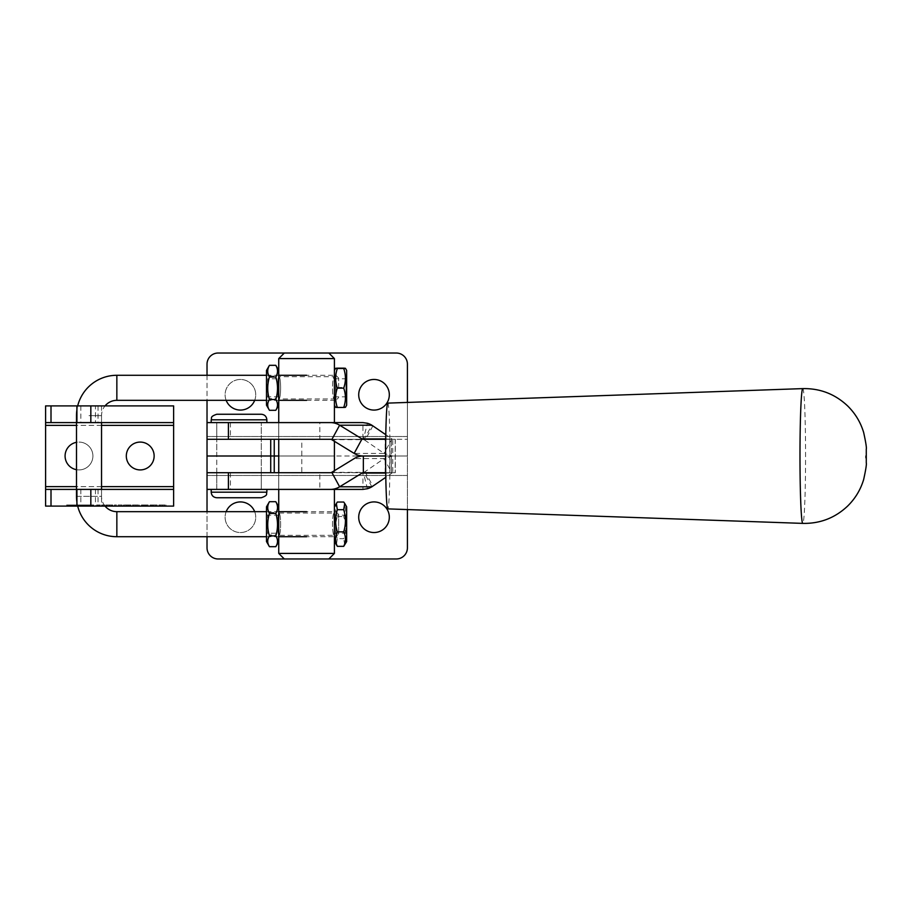 <?xml version="1.0" encoding="UTF-8"?>
<svg xmlns="http://www.w3.org/2000/svg" width="912" height="912" viewBox="0 0 912 912"><rect width="100%" height="100%" fill="white"/><g stroke="black" fill="none" stroke-linecap="round" stroke-linejoin="round"><path stroke-width="0.68" stroke-dasharray="4.56 3.42" d="M226.165 511.666A15.31 15.31 0 0 0 240.426 532.54A15.31 15.31 0 0 0 254.687 511.666M240.426 501.919A15.31 15.31 0 0 0 225.116 517.229A15.31 15.31 0 0 0 240.426 532.54A15.31 15.31 0 0 0 255.725 517.229A15.31 15.31 0 0 0 240.426 501.919M374.011 501.919A15.31 15.31 0 0 0 358.712 517.229A15.31 15.31 0 0 0 374.011 532.54A15.31 15.31 0 0 0 389.321 517.229A15.31 15.31 0 0 0 374.011 501.919M216.771 472.701L216.771 456L261.299 456L216.771 456L216.771 439.299L261.299 439.299L216.771 439.299L261.299 439.299L216.771 439.299L216.771 422.598L266.863 422.598L216.771 422.598L216.771 489.402L266.863 489.402L211.196 489.402L239.035 489.402L216.771 489.402L216.771 472.701L261.299 472.701L261.299 422.598L261.299 489.402L261.299 472.701L216.782 472.701M407.413 509.569L407.413 456L207.024 456L207.024 475.483L207.024 472.701L319.816 472.701L319.816 489.402L362.93 489.402L362.93 472.701L330.44 472.701M270.727 472.701L301.804 472.701L301.804 456L334.408 456L278.741 456L301.804 456L301.804 439.299L407.413 439.299L207.024 439.299L362.93 439.299L362.93 422.598L319.816 422.598L319.816 439.299M230.405 472.701L230.405 489.402L207.024 489.402L207.024 475.483L207.024 547.85A11.138 11.138 0 0 0 218.162 558.976L396.287 558.976A11.138 11.138 0 0 0 407.413 547.85L407.413 456L363.352 456L392.741 456L384.077 453.389L391.943 438.923L385.787 434.693M328.844 558.976L284.316 558.976L328.844 558.976M207.024 536.712L207.024 511.666M301.804 472.701L207.024 472.701M254.687 400.334A15.31 15.31 0 0 0 240.426 379.46A15.31 15.31 0 0 0 226.165 400.334M240.426 379.46A15.31 15.31 0 0 0 225.116 394.771A15.31 15.31 0 0 0 240.426 410.081A15.31 15.31 0 0 0 255.725 394.771A15.31 15.31 0 0 0 240.426 379.46M374.011 379.46A15.31 15.31 0 0 0 358.712 394.771A15.31 15.31 0 0 0 374.011 410.081A15.31 15.31 0 0 0 389.321 394.771A15.31 15.31 0 0 0 374.011 379.46M216.771 456L261.299 456L216.771 456M319.816 422.598L207.024 422.598L207.024 436.517L207.024 364.15A11.138 11.138 0 0 1 218.162 353.024L396.287 353.024A11.138 11.138 0 0 1 407.413 364.15L407.413 456L363.352 456L395.204 456L385.605 456L391.396 456L391.396 472.701L385.833 472.701L385.833 439.299L389.755 439.299L389.755 472.701L385.833 472.701M328.844 353.024L284.316 353.024L328.844 353.024M207.024 375.288L207.024 400.334M407.413 402.431L407.413 456L207.024 456L207.024 439.299M270.727 439.299L301.804 439.299M92.443 506.103L93.754 506.103L91.325 506.103L92.978 506.103L92.465 504.986L91.143 504.986L93.754 504.986L92.443 504.986L92.465 506.103L92.465 504.986M140.231 469.919A13.919 13.919 0 0 1 126.312 456A13.919 13.919 0 0 1 140.231 442.081A13.919 13.919 0 0 1 154.139 456A13.919 13.919 0 0 1 140.231 469.919M76.494 469.691A13.919 13.919 0 0 0 79.002 469.919A13.919 13.919 0 0 1 65.083 456A13.919 13.919 0 0 1 79.002 442.081A13.919 13.919 0 0 0 76.494 442.309M69.643 506.103L91.2 506.103L69.643 506.103L69.643 504.986L88.612 504.986L88.635 506.103L85.637 506.103L88.635 506.103L88.612 504.986L87.917 504.986L87.917 506.103M83.471 506.103L85.329 506.103L83.471 506.103L83.471 504.986L82.707 504.986L82.684 506.103L80.37 506.103L82.684 506.103L82.707 504.986L81.658 504.986L81.658 506.103M85.295 506.103L85.329 504.986L84.508 504.986L84.508 506.103L84.508 504.986L85.295 504.986L85.295 506.103M81.658 504.986L76.996 504.986L78.478 504.986L77.691 504.986L77.486 506.103L79.561 506.103L76.916 506.103L101.54 506.103L71.763 506.103L74.83 506.103L73.177 506.103L74.83 506.103L74.83 504.986L73.177 504.986L74.83 504.986L74.807 506.103L85.158 506.103L83.174 506.103L84.805 506.103L83.174 506.103L83.174 504.986L84.827 504.986L83.174 504.986L83.22 506.103L86.15 506.103L77.702 506.103A40.356 40.356 0 0 1 76.916 502.193M79.515 506.103L79.561 504.986L79.515 506.103M77.987 504.986L77.987 506.103M79.207 504.986L79.207 506.103M77.52 506.103L77.44 504.986L77.52 506.103M70.349 506.103L71.923 506.103L70.349 506.103L70.349 504.986L69.7 506.103M104.458 506.103L96.569 506.103L104.755 506.103L104.458 504.986L103.774 504.986L104.401 506.103M122.105 506.103L114.41 506.103L122.105 506.103L122.105 504.986L114.41 504.986L114.41 506.103L114.41 504.986L122.105 504.986L122.105 506.103M132.411 504.986L139.445 504.986L135.968 504.986L135.968 506.103L139.445 506.103L132.411 506.103L138.134 506.103L133.722 506.103L135.968 506.103L135.968 504.986L132.411 504.986L132.411 506.103M152.885 506.103L157.126 506.103L150.742 506.103L152.885 506.103L152.885 504.986L155.815 504.986L155.815 506.103L151.232 506.103L155.815 506.103L155.815 504.986L153.079 504.986L153.079 506.103M173.622 506.103L45.6 506.103L45.6 405.897L173.622 405.897L173.622 506.103M158.916 504.986L165.961 504.986L162.473 504.986L162.473 506.103L165.961 506.103L158.916 506.103L164.65 506.103L160.227 506.103L162.473 506.103L162.473 504.986L158.916 504.986L158.916 506.103M147.63 506.103L141.406 506.103L147.63 506.103L147.63 504.986L145.453 504.986L145.453 506.103M130.975 506.103L123.382 506.103L130.975 506.103L130.975 504.986L130.975 506.103M109.451 506.103L105.735 506.103L109.451 506.103L109.451 504.986L111.788 504.986L111.788 506.103M67.112 506.103L69.893 506.103L67.112 506.103L67.112 504.986L66.587 506.103M73.507 504.986L74.51 504.986L72.721 504.986L72.721 506.103L72.698 504.986L73.507 504.986L73.507 506.103M75.297 506.103L75.331 504.986L74.51 504.986L74.51 506.103L74.51 504.986L75.297 504.986L75.297 506.103M79.903 506.103L79.903 504.986M87.917 504.986L85.671 504.986L85.671 506.103L85.637 504.986L86.344 504.986L86.344 506.103M173.622 489.402L45.6 489.402M95.464 405.897L76.916 405.897L101.54 405.897L95.464 405.897L95.464 422.598L101.54 422.598L76.916 422.598M173.622 422.598L45.6 422.598M76.494 422.598L95.464 422.598M79.002 442.081A13.919 13.919 0 0 1 92.91 456A13.919 13.919 0 0 1 79.002 469.919A13.919 13.919 0 0 0 92.91 456A13.919 13.919 0 0 0 79.002 442.081M165.961 504.986L165.961 506.103M162.473 504.986L160.227 504.986L162.473 504.986L162.473 506.103L162.473 504.986M164.65 504.986L164.65 506.103M160.227 504.986L160.227 506.103M153.079 504.986L150.081 504.986L150.081 506.103M150.081 504.986L153.501 504.986L153.501 506.103L153.49 504.986L157.126 504.986L157.126 506.103M157.126 504.986L152.908 504.986L152.908 506.103M152.908 504.986L150.742 504.986L150.742 506.103M150.742 504.986L151.426 504.986L151.426 506.103M151.426 504.986L152.053 506.103M152.053 504.986L152.258 506.103M152.258 504.986L152.885 504.986M155.815 504.986L151.232 504.986L155.815 504.986M151.232 504.986L151.232 506.103M153.284 504.986L153.284 506.103M145.453 504.986L148.12 504.986L148.12 506.103M148.12 504.986L144.449 504.986L144.449 506.103M144.449 504.986L141.406 504.986L141.406 506.103M141.406 504.986L142.181 504.986L142.181 506.103M142.181 504.986L142.888 504.986L142.888 506.103L142.603 504.986L142.603 506.103L142.603 504.986L144.29 504.986L144.29 506.103M144.29 504.986L146.809 504.986L146.809 506.103M146.809 504.986L143.697 504.986L143.697 506.103L143.697 504.986L146.319 504.986L146.319 506.103M146.319 504.986L144.187 504.986L144.187 506.103M144.187 504.986L142.295 504.986L142.295 506.103M142.295 504.986L141.577 504.986L141.577 506.103M141.577 504.986L144.563 504.986L144.563 506.103M144.563 504.986L147.63 504.986M139.445 504.986L139.445 506.103M135.968 504.986L133.722 504.986L135.968 504.986L135.968 506.103L135.968 504.986M138.134 504.986L138.134 506.103M133.722 504.986L133.722 506.103M130.142 504.986L123.382 504.986L129.105 504.986L129.105 506.103L129.105 504.986L130.142 504.986L130.142 506.103M130.769 504.986L130.769 506.103L130.769 504.986M126.209 504.986L126.209 506.103L126.209 504.986M126.962 504.986L126.962 506.103M127.999 504.986L127.999 506.103L123.998 506.103L127.999 506.103L127.999 504.986L123.998 504.986L127.999 504.986L127.999 506.103L127.999 504.986M123.382 504.986L123.382 506.103L123.382 504.986M128.421 504.986L128.421 506.103M129.105 504.986L129.105 506.103L129.105 504.986L130.975 504.986L129.105 504.986M127.931 504.986L127.931 506.103M123.998 504.986L123.998 506.103M111.788 504.986L105.906 504.986L105.906 506.103M105.906 504.986L109.258 504.986L109.258 506.103M109.258 504.986L111.503 504.986L111.503 506.103M111.503 504.986L112.199 504.986L112.199 506.103M112.199 504.986L112.45 506.103M112.45 504.986L112.108 506.103M112.108 504.986L109.155 504.986L109.155 506.103M109.155 504.986L106.886 504.986L106.886 506.103M106.886 504.986L109.725 504.986L109.725 506.103M109.725 504.986L112.769 504.986L112.769 506.103M112.769 504.986L109.406 504.986L109.406 506.103M109.406 504.986L107.206 504.986L107.206 506.103M107.206 504.986L106.305 504.986L106.305 506.103M106.305 504.986L105.735 506.103M105.735 504.986L106.145 506.103M106.145 504.986L109.451 504.986M104.401 504.986L104.755 506.103L104.755 504.986L101.642 504.986L101.642 506.103L101.642 504.986L101.996 506.103L101.95 504.986L102.623 504.986L102.623 506.103L102.623 504.986L98.701 504.986L99.328 506.103M99.328 504.986L99.682 506.103L99.682 504.986L96.569 504.986L96.569 506.103L96.569 504.986L96.923 506.103L96.877 504.986L97.55 504.986L97.55 506.103L97.55 504.986L96.569 504.986L96.569 506.103L96.569 504.986L99.682 504.986L99.385 506.103M99.385 504.986L98.701 504.986L98.701 506.103L98.701 504.986L102.623 504.986L102.623 506.103L102.623 504.986L101.642 504.986L101.642 506.103L101.642 504.986L104.755 504.986L104.755 506.103L104.458 504.986M66.587 504.986L67.613 504.986L67.613 506.103L68.138 504.986L68.138 506.103M68.138 504.986L67.716 506.103M67.716 504.986L68.947 504.986L68.947 506.103M68.947 504.986L69.369 506.103M69.369 504.986L69.893 506.103M69.893 504.986L68.879 504.986L68.879 506.103M68.879 504.986L68.343 506.103M68.343 504.986L68.81 506.103M68.81 504.986L67.112 504.986M69.7 504.986L69.187 506.103M69.187 504.986L71.375 504.986L71.375 506.103L70.623 506.103L71.797 504.986L71.797 506.103M71.797 504.986L71.923 506.103M71.923 504.986L71.41 506.103M71.41 504.986L70.349 504.986M70.623 504.986L71.375 504.986L70.623 504.986L70.623 506.103M71.375 504.986L71.375 506.103L71.364 504.986M77.702 506.103L77.702 504.986L73.45 504.986L73.473 506.103L73.45 504.986L71.763 504.986L74.636 504.986L74.636 506.103M73.222 504.986L73.177 506.103L73.222 504.986M74.374 504.986L74.374 506.103M74.237 504.986L74.237 506.103M73.61 504.986L73.61 506.103M73.781 504.986L73.781 506.103M77.93 504.986L77.93 506.103L77.93 504.986M78.774 504.986L78.774 506.103M79.048 504.986L79.048 506.103L79.048 504.986M78.671 504.986L78.671 506.103M78.193 504.986L78.193 506.103L78.215 504.986M78.945 504.986L78.945 506.103M78.74 504.986L78.74 506.103L78.706 504.986M77.771 504.986L77.771 506.103M76.996 504.986L76.996 506.103L77.018 504.986M78.478 504.986L78.478 506.103L78.466 504.986M79.378 504.986L79.378 506.103M80.393 504.986L80.393 506.103L80.37 504.986M80.929 504.986L80.929 506.103M80.507 504.986L80.507 506.103M81.738 504.986L81.738 506.103M82.16 504.986L82.16 506.103M81.134 504.986L81.134 506.103M81.601 504.986L81.601 506.103M82.707 504.986L82.696 506.103M74.636 504.986L83.505 504.986L83.494 506.103L83.505 504.986L84.508 504.986L83.471 504.986M84.827 504.986L84.827 506.103L84.805 504.986M84.371 504.986L84.371 506.103M84.235 504.986L84.235 506.103M83.608 504.986L83.608 506.103M83.779 504.986L83.779 506.103M86.344 504.986L86.868 506.103M86.868 504.986L86.161 504.986L86.583 506.103M86.583 504.986L87.153 506.103M87.153 504.986L87.392 506.103M87.392 504.986L88.111 504.986L88.111 506.103M88.111 504.986L69.643 504.986M87.438 504.986L87.438 506.103M86.446 504.986L86.446 506.103M68.035 506.103L89.969 506.103L68.035 506.103L68.001 504.986L89.969 504.986L68.035 504.986L68.035 506.103M85.842 504.986L85.842 506.103M86.15 504.986L86.15 506.103L86.127 504.986M79.834 504.986L79.834 506.103M75.582 504.986L75.582 506.103M71.763 504.986L71.763 506.103M73.895 504.986L73.895 506.103M76.015 504.986L76.015 506.103M92.5 504.986L92.602 506.103L92.5 504.986M92.078 504.986L92.032 506.103L92.078 504.986M92.158 504.986L92.158 506.103L92.158 504.986M92.283 504.986L92.283 506.103L92.283 504.986M92.75 504.986L92.75 506.103L92.75 504.986M92.978 504.986L92.978 506.103L92.978 504.986M387.794 403.115A52.885 2.189 -90 0 1 389.983 456A52.885 2.189 -90 0 1 387.794 508.885M395.318 472.701L391.396 472.701L391.396 439.299L395.318 439.299L395.318 472.701L389.755 472.701M395.318 439.299L389.755 439.299M363.352 439.299L385.833 439.299M278.764 439.299L334.408 439.299L278.764 439.299M330.44 422.598L334.385 422.598M372.917 425.858L365.039 440.314L384.077 453.389L354.164 453.389M365.039 440.314L363.979 439.675A2.782 2.622 -90 0 0 363.352 439.39L367.433 423.271M330.44 439.299L363.352 439.39M385.719 438.923L392.741 439.299L392.741 456L384.077 458.611L391.943 473.077L385.787 477.307M395.204 439.299L395.204 472.701L385.719 472.701M385.719 439.299L391.396 439.299L391.396 456L395.204 456L392.741 456L392.741 472.701L385.719 473.077M330.44 489.402L334.385 489.402M278.764 472.701L334.408 472.701L278.764 472.701M331.751 472.325L363.979 472.325L365.039 471.686L384.077 458.611L354.164 458.611M365.039 471.686L372.917 486.142M363.352 472.701L395.204 472.701M230.405 489.402L319.816 489.402M319.816 472.701L363.352 472.61L367.433 488.729M371.857 486.791L363.979 472.325A2.782 2.622 90 0 1 363.352 472.61M216.771 497.747L261.299 497.747M261.299 414.253L216.771 414.253M239.035 422.598L211.196 422.598L239.035 422.598M334.408 541.318L334.408 535.321L278.741 535.321C281.249 536.017 281.249 512.362 278.741 513.057C281.249 512.362 281.249 536.017 278.741 535.321L278.741 506.798L278.741 513.057L334.408 513.057C331.911 512.362 331.911 536.017 334.408 535.321C331.911 536.017 331.911 512.362 334.408 513.057L334.408 511.666M334.408 370.42L334.408 405.202L334.408 398.943L278.741 398.943C281.249 399.638 281.249 375.983 278.741 376.679C281.249 375.983 281.249 399.638 278.741 398.943L278.741 370.42L278.741 376.679L334.408 376.679C331.911 375.983 331.911 399.638 334.408 398.943C331.911 399.638 331.911 375.983 334.408 376.679L334.408 372.883M334.408 553.413L278.741 553.413M278.741 358.587L334.408 358.587M105.04 506.103A15.31 15.31 0 0 1 101.54 496.356L76.494 496.356M76.916 409.807A40.356 40.356 0 0 1 77.691 405.897M101.54 405.897L101.54 422.598L101.54 415.644L89.023 415.644L101.54 415.644A15.31 15.31 0 0 1 105.04 405.897M338.671 533.93L338.671 514.448L338.671 533.93L335.89 536.712L335.89 511.666L335.89 536.712L306.58 536.712M338.671 514.448L335.89 511.666L306.58 511.666M338.671 387.817L338.671 378.07L338.671 387.817M338.671 378.07L335.89 375.288L335.89 387.817L335.89 375.288L306.58 375.288M266.498 536.712L278.741 536.712M266.498 511.666L278.741 511.666M266.498 400.334L278.741 400.334M306.58 400.334L335.89 400.334L335.89 387.817L335.89 400.334L338.671 397.552M266.498 375.288L278.741 375.288M278.741 513.946L278.741 534.432L278.741 513.946M266.498 533.919L266.498 514.459L266.498 533.919L267.729 533.212L267.729 515.166L267.729 533.212L278.035 533.212L278.035 515.166L278.035 533.212L278.741 534.432M266.498 514.459L267.729 515.166L278.035 515.166L278.741 513.935M269.439 501.703C267.159 505.282 267.159 508.873 269.439 512.476C267.159 519.954 267.159 527.444 269.439 534.968L275.8 534.968C278.08 527.444 278.08 519.954 275.8 512.476C278.08 508.896 278.08 505.305 275.8 501.703M269.439 512.476L275.8 512.476M275.8 546.676C278.08 542.788 278.08 538.878 275.8 534.968M269.439 534.968C267.159 538.855 267.159 542.765 269.439 546.676M266.498 506.798L266.498 541.58M346.651 514.094L346.651 534.432L346.651 514.094M345.944 533.075L345.944 515.166L345.944 533.075M334.408 533.771L334.408 514.459L334.408 533.771M335.639 515.303L335.639 533.212L335.639 515.303M346.651 506.798L346.651 541.58M334.408 506.798L334.408 541.58M337.349 502.045C335.069 506.855 335.069 511.678 337.349 516.523C335.069 523.887 335.069 531.263 337.349 538.673L343.71 538.673C345.99 531.263 345.99 523.887 343.71 516.523C345.99 511.712 345.99 506.878 343.71 502.045M337.349 516.523L343.71 516.523M344.736 544.909L343.71 538.673M337.349 538.673L336.334 544.909M278.741 377.568L278.741 398.065L278.741 377.568L278.035 378.788L278.035 396.834L278.035 378.788L267.729 378.788L267.729 396.834L267.729 378.788L266.498 378.081L266.498 397.541L266.498 378.081M269.439 365.324C267.159 368.904 267.159 372.495 269.439 376.097C267.159 383.576 267.159 391.066 269.439 398.59L275.8 398.59C278.08 391.066 278.08 383.576 275.8 376.097C278.08 372.518 278.08 368.927 275.8 365.324M269.439 376.097L275.8 376.097M275.8 410.297C278.08 406.41 278.08 402.5 275.8 398.59M269.439 398.59C267.159 402.477 267.159 406.387 269.439 410.297M266.498 397.541L267.729 396.834L278.035 396.834L278.741 398.065M266.498 370.42L266.498 405.202M346.651 379.016L346.651 398.065L346.651 379.016M345.944 395.557L345.944 378.788L345.944 395.557M334.408 396.161L334.408 378.081L334.408 396.161M335.639 380.065L335.639 396.834L335.639 380.065M346.651 370.42L346.651 405.202M343.71 407.459C345.99 407.345 345.99 407.242 343.71 407.128C345.99 400.596 345.99 394.041 343.71 387.475C345.99 381.022 345.99 374.581 343.71 368.163M337.349 368.163C335.069 374.581 335.069 381.022 337.349 387.475C335.069 394.007 335.069 400.562 337.349 407.128C335.069 407.231 335.069 407.345 337.349 407.459M337.349 387.475L343.71 387.475M337.349 407.128L343.71 407.128M407.413 475.483L207.024 475.483L407.413 475.483M385.149 472.701L385.149 439.299M407.413 436.517L207.024 436.517L407.413 436.517M173.622 486.62L45.6 486.62M173.622 425.38L45.6 425.38M101.54 425.38L76.494 425.38M101.54 486.62L76.494 486.62M80.826 489.402L80.826 506.103M98.029 489.402L98.029 506.103M95.464 489.402L95.464 506.103M98.029 405.897L98.029 422.598M80.826 405.897L80.826 422.598M109.121 504.986L109.121 506.103M78.101 504.986L78.101 506.103M67.055 504.986L67.055 506.103M71.022 504.986L71.022 506.103M90.083 504.986L90.083 506.103M91.109 504.986L91.109 506.103M86.902 504.986L86.902 506.103M68.377 504.986L68.377 506.103M86.526 504.986L86.526 506.103M87.552 504.986L87.552 506.103M89.946 504.986L89.946 506.103L89.969 504.986M89.593 504.986L89.593 506.103M71.204 504.986L71.204 506.103M70.52 504.986L70.52 506.103M84.77 504.986L84.77 506.103M84.907 504.986L84.907 506.103L84.907 504.986M83.288 504.986L83.288 506.103M83.414 504.986L83.414 506.103M82.308 504.986L82.308 506.103M80.712 504.986L80.712 506.103M80.666 504.986L80.666 506.103M82.205 504.986L82.205 506.103M82.08 504.986L82.08 506.103M78.614 504.986L78.614 506.103M78.443 504.986L78.443 506.103L78.421 504.986M77.087 504.986L77.087 506.103M76.916 504.986L76.916 506.103M75.194 504.986L75.194 506.103M75.023 504.986L75.023 506.103L75.012 504.986M74.807 504.986L74.807 506.103M76.528 504.986L76.528 506.103M76.699 504.986L76.699 506.103L76.711 504.986M92.363 504.986L92.363 506.103L92.363 504.986M92.921 504.986L92.921 506.103L92.899 504.986M92.853 504.986L92.853 506.103M802.777 388.615A67.385 2.793 -90 0 1 805.57 456A67.385 2.793 -90 0 1 802.777 523.385M331.751 439.675L363.979 439.675L371.857 425.209M230.405 422.598L230.405 439.299M266.863 492.184L211.196 492.184M211.196 419.816L266.863 419.816M116.85 511.666L116.85 536.712M116.85 400.334L116.85 375.288M76.916 496.356L101.54 496.356L101.54 489.402L101.54 506.103M91.143 504.986L91.143 506.103M93.56 504.986L93.56 506.103M72.572 506.103L72.572 504.986M75.445 506.103L75.445 504.986M74.921 506.103L74.921 504.986M73.108 506.103L73.108 504.986M79.618 506.103L79.618 504.986M79.093 506.103L79.093 504.986M76.927 506.103L76.927 504.986M82.57 506.103L82.57 504.986M85.443 506.103L85.443 504.986M83.106 506.103L83.106 504.986M85.568 506.103L85.568 504.986M91.2 504.986L91.2 506.103M68.001 504.986L68.001 506.103M66.964 504.986L66.964 506.103M85.158 504.986L85.158 506.103M83.22 504.986L83.22 506.103M80.427 504.986L80.427 506.103M82.274 504.986L82.274 506.103M91.325 504.986L91.325 506.103M93.754 504.986L93.754 506.103M334.408 441.305L334.408 439.299M278.741 422.598L278.741 439.299L278.741 422.598M334.408 472.701L334.408 470.695M278.741 472.701L278.741 489.402L278.741 472.701M334.408 533.919L335.639 533.212L345.944 533.212L346.651 534.432M334.408 514.459L335.639 515.166L345.944 515.166L346.651 513.935M334.408 378.081L335.639 378.788L345.944 378.788L346.651 377.568M334.408 397.541L335.639 396.834L345.944 396.834L346.651 398.065"/><path stroke-width="1.37" d="M254.687 511.666A15.31 15.31 0 0 0 226.165 511.666M374.011 501.919A15.31 15.31 0 0 0 358.712 517.229A15.31 15.31 0 0 0 374.011 532.54A15.31 15.31 0 0 0 389.321 517.229A15.31 15.31 0 0 0 374.011 501.919M270.727 456L207.024 456L207.024 439.299L270.727 439.299L270.727 456L207.024 456L207.024 472.701L270.727 472.701L270.727 456L274.238 456L270.727 456M274.238 472.701L274.238 456L278.741 456L274.238 456L274.238 439.299M802.777 523.385A67.385 2.793 -90 0 1 799.984 456A67.385 2.793 -90 0 1 802.777 388.615C819.991 388.284 834.879 393.995 847.453 405.76C855.16 413.273 860.552 422.165 863.653 432.459C865.819 442.331 866.696 447.895 866.275 449.137L866.275 462.863C866.696 464.105 865.819 469.669 863.653 479.541C860.552 489.835 855.16 498.727 847.453 506.24C834.879 518.005 819.991 523.716 802.777 523.385L387.794 508.885A52.885 2.189 -90 0 1 385.605 456L363.352 456A19.483 18.377 -90 0 1 354.164 453.389L331.751 439.675L339.629 425.209L371.857 425.209A19.483 18.377 -90 0 0 367.433 423.271L362.93 422.598L207.024 422.598L207.024 439.299L330.44 439.299A2.782 2.622 90 0 1 331.751 439.675M407.413 509.569L407.413 547.85A11.138 11.138 0 0 1 396.287 558.976L218.162 558.976A11.138 11.138 0 0 1 207.024 547.85L207.024 536.712M207.024 511.666L207.024 489.402L362.93 489.402L367.433 488.729A19.483 18.377 90 0 0 371.857 486.791L385.787 477.307M226.165 400.334A15.31 15.31 0 0 0 254.687 400.334M374.011 379.46A15.31 15.31 0 0 0 358.712 394.771A15.31 15.31 0 0 0 374.011 410.081A15.31 15.31 0 0 0 389.321 394.771A15.31 15.31 0 0 0 374.011 379.46M407.413 402.431L407.413 364.15A11.138 11.138 0 0 0 396.287 353.024L328.844 353.024L334.408 358.587L278.741 358.587L284.316 353.024L218.162 353.024A11.138 11.138 0 0 0 207.024 364.15L207.024 375.288M207.024 400.334L207.024 422.598M140.231 442.081A13.919 13.919 0 0 0 126.312 456A13.919 13.919 0 0 0 140.231 469.919A13.919 13.919 0 0 0 154.139 456A13.919 13.919 0 0 0 140.231 442.081M76.494 442.309A13.919 13.919 0 0 0 76.494 469.691M173.622 422.598L173.622 405.897L76.916 405.897L76.916 422.598L173.622 422.598L173.622 506.103L45.6 506.103L45.6 489.402L51.004 489.402L51.004 506.103M76.494 489.402L51.004 489.402M173.622 489.402L76.916 489.402L76.916 506.103M76.916 405.897L45.6 405.897L45.6 422.598L76.494 422.598M45.6 422.598L45.6 489.402M207.024 489.402L207.024 472.701L330.44 472.701A2.782 2.622 -90 0 0 331.751 472.325L354.164 458.611A19.483 18.377 90 0 1 363.352 456L385.605 456A52.885 2.189 -90 0 1 387.794 403.115L802.777 388.615M354.164 453.389L362.041 438.923L339.629 425.209A19.483 18.377 90 0 0 330.44 422.598L334.385 422.598M371.857 425.209L385.787 434.693M385.719 438.923L362.041 438.923A2.782 2.622 -90 0 0 363.352 439.299L385.719 439.299M385.719 472.701L363.352 472.701A2.782 2.622 90 0 0 362.041 473.077L339.629 486.791L331.751 472.325M334.385 489.402L330.44 489.402A19.483 18.377 -90 0 0 339.629 486.791L371.857 486.791M261.299 497.747L216.771 497.747C213.385 497.416 211.527 495.558 211.196 492.184L266.863 492.184C265.734 493.825 269.04 494.977 261.299 497.747M239.035 414.253L261.299 414.253C264.674 414.584 266.532 416.442 266.863 419.816L211.196 419.816C212.268 418.129 209.201 416.852 216.771 414.253L239.035 414.253M284.316 558.976L278.741 553.413L334.408 553.413L334.408 506.798L337.349 502.045L343.71 502.045L344.736 503.47L343.71 509.705C345.99 517.07 345.99 524.446 343.71 531.856C345.99 536.666 345.99 541.5 343.71 546.334L346.651 541.58L346.651 506.798L344.736 503.47M284.316 353.024L328.844 353.024M266.498 536.712L116.85 536.712A40.356 40.356 0 0 1 77.691 506.103M76.916 502.193A40.356 40.356 0 0 1 76.494 496.356L76.916 496.356M116.85 536.712L116.85 511.666A15.31 15.31 0 0 1 105.04 506.103M76.494 496.356L76.494 415.644A40.356 40.356 0 0 1 76.916 409.807M77.691 405.897A40.356 40.356 0 0 1 116.85 375.288L266.498 375.288M105.04 405.897A15.31 15.31 0 0 1 116.85 400.334L266.498 400.334M278.741 536.712L306.58 536.712M116.85 511.666L266.498 511.666M278.741 511.666L306.58 511.666M278.741 400.334L306.58 400.334M278.741 375.288L306.58 375.288M278.741 553.413L278.741 489.402M269.439 501.703L266.498 506.798L266.498 541.58L269.439 546.676C267.159 543.096 267.159 539.505 269.439 535.903C267.159 528.379 267.159 520.889 269.439 513.41C267.159 509.523 267.159 505.613 269.439 501.703L275.8 501.703C278.08 505.59 278.08 509.5 275.8 513.41C278.08 520.889 278.08 528.379 275.8 535.903C278.08 539.482 278.08 543.073 275.8 546.676L278.741 541.58M269.439 546.676L275.8 546.676M269.439 535.903L275.8 535.903M269.439 513.41L275.8 513.41M278.741 506.798L275.8 501.703M334.408 541.318L337.349 546.334C335.069 541.523 335.069 536.689 337.349 531.856C335.069 524.446 335.069 517.07 337.349 509.705L336.334 503.47M337.349 546.334L343.71 546.334M337.349 531.856L343.71 531.856M337.349 509.705L343.71 509.705M278.741 422.598L278.741 358.587M269.439 365.324L266.498 370.42L266.498 405.202L269.439 410.297C267.159 406.718 267.159 403.127 269.439 399.524C267.159 392.012 267.159 384.511 269.439 377.032C267.159 373.145 267.159 369.235 269.439 365.324L275.8 365.324C278.08 369.212 278.08 373.122 275.8 377.032C278.08 384.511 278.08 392.012 275.8 399.524C278.08 403.104 278.08 406.695 275.8 410.297L278.741 405.202M269.439 410.297L275.8 410.297M269.439 399.524L275.8 399.524M269.439 377.032L275.8 377.032M278.741 370.42L275.8 365.324M345.454 407.299L346.651 405.202L346.651 370.42L345.454 368.323M337.349 407.128C335.069 407.231 335.069 407.345 337.349 407.459C335.069 401.006 335.069 394.565 337.349 388.147C335.069 381.615 335.069 375.06 337.349 368.494L343.71 368.494C345.99 375.026 345.99 381.581 343.71 388.147C345.99 394.565 345.99 401.006 343.71 407.459C345.99 407.345 345.99 407.242 343.71 407.128M334.408 422.598L334.408 370.42L335.616 368.323M337.349 368.163C335.069 368.277 335.069 368.391 337.349 368.494C335.069 368.391 335.069 368.277 337.349 368.163L343.71 368.163C345.99 368.277 345.99 368.391 343.71 368.494C345.99 368.391 345.99 368.277 343.71 368.163M337.349 407.459L343.71 407.459M337.349 388.147L343.71 388.147M90.835 489.402L90.835 506.103M90.835 405.897L90.835 422.598M173.622 425.38L101.54 425.38M76.494 425.38L45.6 425.38M173.622 486.62L101.54 486.62M76.494 486.62L45.6 486.62M51.004 405.897L51.004 422.598M228.41 422.598L228.41 439.299M362.041 473.077L385.719 473.077M363.352 472.701L363.352 456M228.41 472.701L228.41 489.402M116.85 375.288L116.85 400.334M865.887 456L865.91 457.858L865.887 456M266.863 422.598L266.863 419.816M266.863 492.184L266.863 489.402M211.196 492.184L211.196 489.402M211.196 422.598L211.196 419.816M278.741 472.701L278.741 439.299M334.408 511.666L334.408 489.402M334.408 470.695L334.408 441.305M334.408 372.883L334.408 358.587M328.844 558.976L334.408 553.413M101.54 489.402L101.54 422.598M334.408 405.202L335.616 407.299"/></g></svg>
